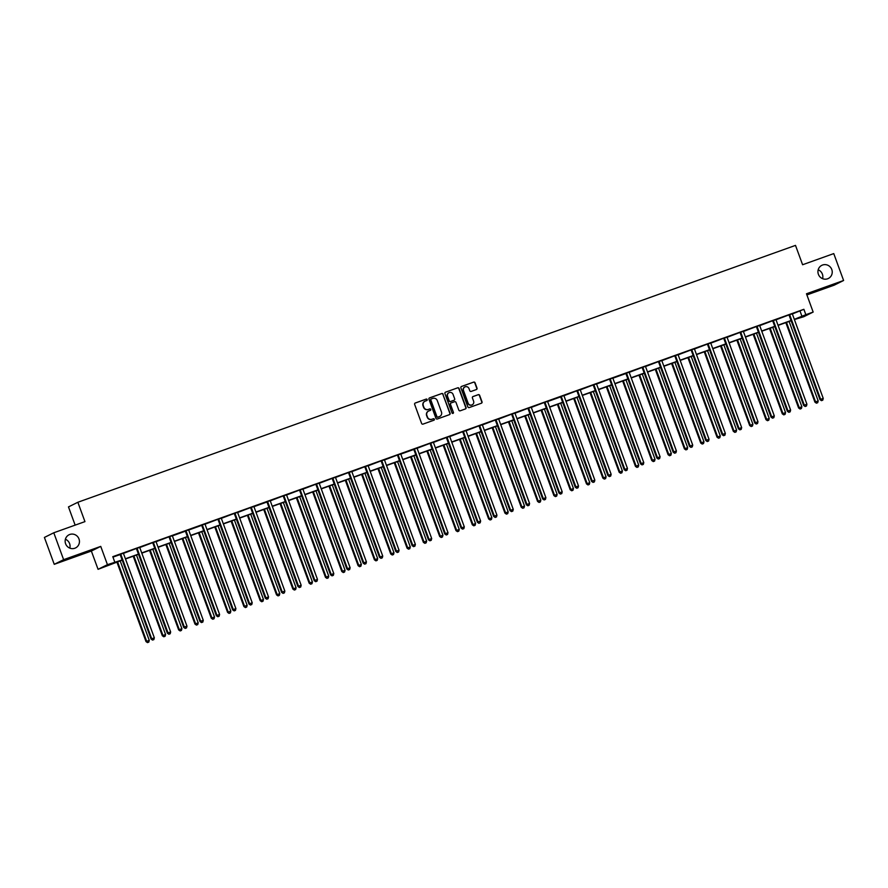 <?xml version="1.0" encoding="UTF-8"?>
<svg xmlns="http://www.w3.org/2000/svg" width="888" height="888" viewBox="0 0 888 888"><rect width="100%" height="100%" fill="white"/><g stroke="black" fill="none" stroke-linecap="round" stroke-linejoin="round"><path stroke-width="1.33" d="M427.184 399.578A0.788 0.766 63.6 0 0 426.196 399.089L415.284 402.997A1.121 1.088 63.6 0 0 414.652 404.417L421.6 423.432A1.121 1.088 63.6 0 0 423.01 424.12L433.921 420.213A0.788 0.766 63.6 0 0 434.365 419.214A0.788 0.766 63.6 0 0 433.377 418.736L431.968 419.236A3.596 3.485 63.6 0 1 427.45 417.038L426.873 415.451A3.596 3.485 63.6 0 1 428.915 410.9L430.325 410.389A0.788 0.766 63.6 0 0 430.78 409.401A0.788 0.766 63.6 0 0 429.792 408.913L428.371 409.424A3.596 3.485 63.6 0 1 423.854 407.215L423.276 405.627A3.596 3.485 63.6 0 1 425.319 401.076L426.74 400.577A0.788 0.766 63.6 0 0 427.184 399.578M426.673 400.599A0.788 0.766 63.6 0 0 425.94 399.223L415.051 403.119M433.866 420.235A0.788 0.766 63.6 0 0 433.122 418.859L431.968 419.236M430.269 410.411A0.788 0.766 63.6 0 0 429.537 409.035L428.371 409.424M818.392 274.303A7.337 7.104 63.6 0 0 828.349 278.477A7.337 7.104 63.6 0 0 831.779 269.508A7.337 7.104 63.6 0 0 821.822 265.334A7.337 7.104 63.6 0 0 818.392 274.303M822.599 278.677A7.337 7.104 63.6 0 0 818.192 269.797M65.601 543.756A7.337 7.104 63.6 0 0 75.558 547.929A7.337 7.104 63.6 0 0 78.988 538.961A7.337 7.104 63.6 0 0 69.031 534.787A7.337 7.104 63.6 0 0 65.601 543.756M69.808 548.129A7.337 7.104 63.6 0 0 65.401 539.249M476.368 389.555A1.121 1.088 63.6 0 0 477.011 388.134L475.058 382.795A1.121 1.088 63.6 0 0 473.648 382.106L461.538 386.447A1.121 1.088 63.6 0 0 460.894 387.867L467.843 406.871A1.121 1.088 63.6 0 0 469.264 407.559L481.374 403.23A1.121 1.088 63.6 0 0 482.018 401.798L479.653 395.36A1.121 1.088 63.6 0 0 478.244 394.672L473.06 396.525A1.121 1.088 63.6 0 0 472.416 397.957L473.593 401.143A3.008 2.919 63.6 0 1 472.183 404.828A3.008 2.919 63.6 0 1 468.098 403.108L463.514 390.598A3.008 2.919 63.6 0 1 464.924 386.924A3.008 2.919 63.6 0 1 469.008 388.633L469.774 390.72A1.121 1.088 63.6 0 0 471.184 391.408L476.368 389.555A1.121 1.088 63.6 0 0 476.756 388.256L474.803 382.928A1.121 1.088 63.6 0 0 473.393 382.24L461.538 386.447M792.396 313.941L803.873 309.301L805.849 314.685L813.164 312.065L803.784 316.716L794.394 319.547M53.78 532.778L63.625 559.673L54.246 564.324L44.4 537.44L53.78 532.778L84.948 521.622L77.855 502.264L795.504 245.388L802.597 264.746L833.754 253.591L843.6 280.486L806.471 293.773L813.164 312.065M54.246 564.324L91.364 551.037L100.744 546.386L63.625 559.673M100.744 546.386L107.437 564.668L122.122 559.94M803.873 309.301L112.787 556.665L114.763 562.049M443.134 394.228A1.121 1.088 63.6 0 0 441.725 393.539L429.603 397.868A1.121 1.088 63.6 0 0 428.971 399.3L435.919 418.304A1.121 1.088 63.6 0 0 437.34 418.992L449.45 414.652A1.121 1.088 63.6 0 0 450.083 413.231L442.879 394.35A1.121 1.088 63.6 0 0 441.469 393.661L429.37 397.991M445.565 392.163L457.686 387.823A1.121 1.088 63.6 0 1 459.096 388.511L466.056 407.514A1.121 1.088 63.6 0 1 465.412 408.935L460.228 410.8A1.121 1.088 63.6 0 1 458.819 410.112L455.988 402.397A1.121 1.088 63.6 0 0 454.578 401.709L451.137 402.941A1.121 1.088 63.6 0 0 450.505 404.362L453.435 412.387A0.788 0.766 63.6 0 1 453.069 413.353A0.788 0.766 63.6 0 1 452.003 412.909L444.932 393.584A1.121 1.088 63.6 0 1 445.565 392.163L457.686 387.823M806.892 294.927L834.221 285.148L843.6 280.486M77.855 502.264L68.476 506.915L75.147 525.13M112.965 557.131L120.08 554.589M123.476 553.368L136.219 548.54M139.793 547.53L152.536 542.701M156.11 541.691L168.842 536.863M172.427 535.853L185.348 531.224M188.744 530.014L201.665 525.385M205.061 524.175L217.793 519.336M221.367 518.326L234.11 513.497M237.684 512.487L250.427 507.659M254.001 506.648L266.922 502.031M270.318 500.81L283.05 495.981M286.635 494.971L299.367 490.143M302.941 489.133L315.684 484.304M319.258 483.294L332.001 478.466M335.575 477.455L348.307 472.627M351.892 471.617L364.624 466.777M368.209 465.778L380.941 460.939M384.526 459.929L397.258 455.1M400.832 454.09L413.753 449.472M417.149 448.251L429.881 443.423M433.466 442.413L446.198 437.584M449.783 436.574L462.515 431.746M466.1 430.736L478.832 425.907M482.406 424.897L495.149 420.068M498.723 419.058L511.466 414.23M515.04 413.22L527.772 408.38M531.357 407.381L544.089 402.541M547.674 401.531L560.583 396.914M563.98 395.693L576.723 390.864M580.297 389.854L593.04 385.026M596.614 384.016L609.346 379.187M612.931 378.177L625.851 373.548M629.248 372.338L641.98 367.51M645.565 366.5L658.297 361.671M661.871 360.661L674.614 355.833M678.188 354.823L690.931 349.983M694.505 348.973L707.237 344.144M710.822 343.134L723.554 338.306M727.139 337.296L739.87 332.467M743.445 331.457L756.188 326.629M759.762 325.619L772.505 320.79M776.079 319.78L788.81 314.951M123.488 553.191L119.958 554.445M139.793 547.341L136.275 548.606M156.11 541.502L152.592 542.768M172.427 535.664L168.909 536.929M188.744 529.825L185.226 531.091M205.061 523.987L201.532 525.252M221.367 518.148L217.849 519.402M237.684 512.309L234.166 513.564M254.001 506.471L250.483 507.725M270.318 500.632L266.8 501.887M286.635 494.783L283.106 496.048M302.941 488.944L299.423 490.209M319.258 483.105L315.74 484.371M335.575 477.267L332.057 478.532M351.892 471.428L348.374 472.694M368.209 465.59L364.691 466.844M384.526 459.751L380.996 461.005M400.832 453.912L397.313 455.167M417.149 448.074L413.63 449.328M433.466 442.235L429.947 443.489M449.783 436.385L446.264 437.651M466.1 430.547L462.57 431.812M482.406 424.708L478.887 425.974M498.723 418.87L495.204 420.135M515.04 413.031L511.521 414.296M531.357 407.192L527.838 408.447M547.674 401.354L544.144 402.608M563.991 395.515L560.461 396.77M580.297 389.677L576.778 390.931M596.614 383.827L593.095 385.092M612.931 377.988L609.412 379.254M629.248 372.15L625.729 373.415M645.565 366.311L642.035 367.577M661.871 360.473L658.352 361.738M678.188 354.634L674.669 355.899M694.505 348.795L690.986 350.05M710.822 342.957L707.303 344.211M727.139 337.118L723.609 338.372M743.445 331.28L739.926 332.534M759.762 325.43L756.243 326.695M776.079 319.591L772.56 320.857M792.396 313.753L788.877 315.018M122.211 560.15L98.057 569.319L107.437 564.668M91.364 551.037L98.057 569.319M794.316 319.336L805.849 314.685M125.408 558.763L138.439 554.101M141.714 552.924L154.756 548.262M158.031 547.086L171.073 542.424M174.348 541.247L187.39 536.574M190.665 535.409L203.696 530.735M206.982 529.57L220.013 524.897M223.288 523.731L236.33 519.058M239.605 517.882L252.647 513.22M255.922 512.043L268.964 507.381M272.239 506.204L285.281 501.542M288.556 500.366L301.587 495.704M304.873 494.527L317.904 489.865M321.179 488.689L334.221 484.016M337.496 482.85L350.538 478.177M353.813 477.011L366.855 472.338M370.13 471.173L383.161 466.5M386.447 465.323L399.478 460.661M402.752 459.485L415.795 454.823M419.069 453.646L432.112 448.984M435.386 447.807L448.429 443.145M451.703 441.969L464.735 437.307M468.02 436.13L481.052 431.468M484.326 430.291L497.369 425.618M500.643 424.453L513.686 419.78M516.96 418.614L530.003 413.941M533.277 412.776L546.32 408.103M549.594 406.926L562.626 402.264M565.911 401.087L578.943 396.425M582.217 395.249L595.26 390.587M598.534 389.41L611.577 384.748M614.851 383.572L627.894 378.91M631.168 377.733L644.2 373.06M647.485 371.894L660.517 367.221M663.791 366.056L676.834 361.383M680.108 360.217L693.151 355.544M696.425 354.379L709.468 349.706M712.742 348.529L725.774 343.867M729.059 342.69L742.091 338.028M745.376 336.852L758.408 332.19M761.682 331.013L774.725 326.351M777.999 325.175L791.042 320.513M791.119 320.723L778.077 325.397M774.802 326.562L761.76 331.235M758.485 332.401L745.454 337.074M742.168 338.239L729.137 342.912M725.862 344.089L712.82 348.751M709.545 349.928L696.503 354.59M693.228 355.766L680.186 360.428M676.911 361.605L663.88 366.267M660.594 367.443L647.563 372.105M644.288 373.282L631.246 377.955M627.971 379.121L614.929 383.794M611.654 384.959L598.612 389.632M595.337 390.798L582.306 395.471M579.02 396.636L565.989 401.309M562.715 402.486L549.672 407.148M546.398 408.325L533.355 412.987M530.081 414.163L517.038 418.825M513.764 420.002L500.721 424.664M497.447 425.84L484.415 430.502M481.13 431.679L468.098 436.352M464.824 437.518L451.781 442.191M448.507 443.356L435.464 448.029M432.19 449.195L419.147 453.868M415.873 455.045L402.841 459.707M399.556 460.883L386.524 465.545M383.25 466.722L370.207 471.384M366.933 472.56L353.89 477.222M350.616 478.399L337.573 483.061M334.299 484.238L321.267 488.9M317.982 490.076L304.95 494.749M301.665 495.915L288.633 500.588M285.359 501.753L272.316 506.426M269.042 507.592L255.999 512.265M252.725 513.442L239.682 518.104M236.408 519.28L223.376 523.942M220.091 525.119L207.059 529.781M203.785 530.957L190.742 535.619M187.468 536.796L174.425 541.458M171.151 542.635L158.108 547.308M154.834 548.473L141.803 553.146M138.517 554.312L125.486 558.985M800.077 311.189L802.042 316.572M424.83 401.298A3.596 3.485 63.6 0 0 423.021 405.761L423.276 405.627M428.127 409.546A3.596 3.485 63.6 0 1 423.598 407.337L423.021 405.761M428.427 411.122A3.596 3.485 63.6 0 0 426.617 415.573L426.873 415.451M431.712 419.369A3.596 3.485 63.6 0 1 427.195 417.16L426.617 415.573M449.428 414.663A1.121 1.088 63.6 0 0 449.839 413.353L442.879 394.35M431.279 398.945A0.788 0.766 63.6 0 0 430.824 399.944L436.929 416.627A0.788 0.766 63.6 0 0 437.928 417.105L439.416 416.572A3.596 3.485 63.6 0 0 441.458 412.021L437.285 400.621A3.596 3.485 63.6 0 0 432.767 398.412L431.279 398.945M431.124 399.023L431.024 399.078A0.788 0.766 63.6 0 0 430.58 400.066L430.824 399.944M439.649 416.483A3.596 3.485 63.6 0 1 439.16 416.705L437.673 417.238A0.788 0.766 63.6 0 1 436.685 416.75L430.58 400.066M465.39 408.946A1.121 1.088 63.6 0 0 465.8 407.648L458.841 388.633A1.121 1.088 63.6 0 0 457.431 387.945M450.893 403.063A1.121 1.088 63.6 0 0 450.249 404.495L453.435 412.387M452.936 413.397A0.788 0.766 63.6 0 0 453.18 412.52M453.069 394.405A3.008 2.919 63.6 0 0 448.984 392.685A3.008 2.919 63.6 0 0 447.574 396.37L449.184 400.777A1.121 1.088 63.6 0 0 450.605 401.465L454.034 400.233A1.121 1.088 63.6 0 0 454.678 398.812L453.069 394.405M448.862 392.751A3.008 2.919 63.6 0 0 447.319 396.492L447.574 396.37M454.012 400.244A1.121 1.088 63.6 0 1 453.79 400.355L450.349 401.587A1.121 1.088 63.6 0 1 448.94 400.899L447.319 396.492M464.801 386.99A3.008 2.919 63.6 0 0 463.27 390.731L463.514 390.598M472.05 404.884A3.008 2.919 63.6 0 1 467.843 403.241L463.27 390.731M481.352 403.23A1.121 1.088 63.6 0 0 481.762 401.931L479.409 395.493A1.121 1.088 63.6 0 0 477.988 394.805L472.827 396.647M116.905 562.049L146.009 641.591L149.262 640.337L120.191 560.883M117.571 561.815L146.653 641.269L147.497 642.612L148.796 642.113L147.752 642.49M149.262 640.337L148.796 642.113M147.497 642.612L146.009 641.591M120.935 554.645L120.302 554.956L151.082 639.071L151.715 638.761L120.935 554.645A1.143 1.11 63.6 0 0 120.713 554.267L120.59 554.134M152.825 639.971L153.868 639.593L152.825 639.971L151.715 638.761L154.334 637.817L123.554 553.701A1.143 1.11 63.6 0 1 123.476 553.279L123.488 553.102M120.302 554.956A1.143 1.11 63.6 0 0 120.08 554.578L119.902 554.378M151.082 639.071L152.57 640.093M153.868 639.593L154.334 637.817M133.222 556.21L162.326 635.753L165.579 634.498L136.497 555.033M133.888 555.977L162.959 635.431L163.814 636.774L165.113 636.274L164.069 636.64M165.579 634.498L165.113 636.274M163.814 636.774L162.326 635.753M149.539 550.371L178.643 629.903L181.896 628.66L152.814 549.195M150.205 550.138L179.276 629.592L180.131 630.935L181.429 630.436L180.386 630.802M181.896 628.66L181.429 630.436M180.131 630.935L178.643 629.903M137.252 548.806L136.619 549.117L167.399 633.233L168.032 632.911L137.252 548.806A1.143 1.11 63.6 0 0 137.03 548.429L136.907 548.296M169.142 634.132L170.185 633.755L169.142 634.132L168.032 632.911L170.651 631.979L139.871 547.863A1.143 1.11 63.6 0 1 139.793 547.441L139.805 547.252M136.619 549.117A1.143 1.11 63.6 0 0 136.397 548.74L137.03 548.429M167.399 633.233L168.887 634.254M170.185 633.755L170.651 631.979M153.569 542.957L152.936 543.278L183.716 627.394L184.349 627.072L153.569 542.957A1.143 1.11 63.6 0 0 153.347 542.59L153.224 542.457M185.459 628.293L186.502 627.916L185.459 628.293L184.349 627.072L186.968 626.14L156.177 542.024A1.143 1.11 63.6 0 1 156.11 541.602L156.11 541.414M152.936 543.278A1.143 1.11 63.6 0 0 152.714 542.901L153.347 542.59M183.716 627.394L185.204 628.415M186.502 627.916L186.968 626.14M165.856 544.533L194.96 624.064L198.213 622.821L169.131 543.356M166.511 544.3L195.593 623.753L196.448 625.096L197.747 624.586L196.703 624.963M198.213 622.821L197.747 624.586M196.448 625.096L194.96 624.064M182.173 538.694L211.277 618.226L214.519 616.982L185.448 537.518M182.828 538.45L211.91 617.915L212.765 619.247L214.064 618.747L213.009 619.125M214.519 616.982L214.064 618.747M212.765 619.247L211.277 618.226M198.479 532.856L227.594 612.387L230.836 611.144L201.765 531.679M199.145 532.611L228.227 612.076L229.071 613.408L230.381 612.909L229.326 613.286M230.836 611.144L230.381 612.909M229.071 613.408L227.594 612.387M169.886 537.118L169.253 537.44L200.033 621.556L200.666 621.234L169.886 537.118A1.143 1.11 63.6 0 0 169.663 536.752L169.541 536.607M201.765 622.444L202.819 622.077L201.765 622.444L200.666 621.234L203.274 620.301L172.494 536.186A1.143 1.11 63.6 0 1 172.427 535.753L172.427 535.575M169.253 537.44A1.143 1.11 63.6 0 0 169.031 537.062L169.663 536.752M200.033 621.556L201.521 622.577M202.819 622.077L203.274 620.301M186.191 531.279L185.559 531.601L216.35 615.717L216.983 615.395L186.191 531.279A1.143 1.11 63.6 0 0 185.969 530.913L185.858 530.769M218.082 616.605L219.125 616.239L218.082 616.605L216.983 615.395L219.591 614.463L188.811 530.347A1.143 1.11 63.6 0 1 188.744 529.914L188.744 529.736M185.559 531.601A1.143 1.11 63.6 0 0 185.337 531.224L185.159 531.024M216.35 615.717L217.826 616.738M219.125 616.239L219.591 614.463M202.508 525.441L201.876 525.751L232.656 609.867L233.289 609.557L202.508 525.441A1.143 1.11 63.6 0 0 202.286 525.063L202.164 524.93M234.399 610.766L235.442 610.4L234.399 610.766L233.289 609.557L235.908 608.624L205.128 524.508A1.143 1.11 63.6 0 1 205.05 524.075L205.061 523.898M201.876 525.751A1.143 1.11 63.6 0 0 201.654 525.385L201.476 525.185M232.656 609.867L234.143 610.9M235.442 610.4L235.908 608.624M218.825 519.602L218.193 519.913L248.973 604.029L249.606 603.718L218.825 519.602A1.143 1.11 63.6 0 0 218.603 519.225L218.481 519.091M250.716 604.928L251.759 604.55L250.716 604.928L249.606 603.718L252.225 602.785L221.445 518.67A1.143 1.11 63.6 0 1 221.367 518.237L221.378 518.059M218.193 519.913A1.143 1.11 63.6 0 0 217.971 519.547L218.603 519.225M248.973 604.029L250.46 605.05M251.759 604.55L252.225 602.785M235.142 513.764L234.51 514.074L265.29 598.19L265.923 597.879L235.142 513.764A1.143 1.11 63.6 0 0 234.92 513.386L234.798 513.253M267.033 599.089L268.076 598.712L267.033 599.089L265.923 597.879L268.542 596.947L237.751 512.831A1.143 1.11 63.6 0 1 237.684 512.398L237.684 512.221M234.51 514.074A1.143 1.11 63.6 0 0 234.288 513.708L234.92 513.386M265.29 598.19L266.777 599.211M268.076 598.712L268.542 596.947M251.459 507.925L250.827 508.236L281.607 592.351L282.24 592.041L251.459 507.925A1.143 1.11 63.6 0 0 251.237 507.548L251.115 507.414M283.35 593.251L284.393 592.873L283.35 593.251L282.24 592.041L284.848 591.097L254.068 506.993A1.143 1.11 63.6 0 1 254.001 506.56L254.001 506.382M250.827 508.236A1.143 1.11 63.6 0 0 250.605 507.858L251.237 507.548M281.607 592.351L283.094 593.373M284.393 592.873L284.848 591.097M267.776 502.086L267.133 502.397L297.924 586.513L298.557 586.202L267.776 502.086A1.143 1.11 63.6 0 0 267.554 501.709L267.432 501.576M299.656 587.412L300.71 587.035L299.656 587.412L298.557 586.202L301.165 585.259L270.385 501.143A1.143 1.11 63.6 0 1 270.318 500.721L270.318 500.543M267.133 502.397A1.143 1.11 63.6 0 0 266.911 502.02L266.733 501.82M297.924 586.513L299.4 587.534M300.71 587.035L301.165 585.259M284.082 496.248L283.45 496.559L314.23 580.674L314.863 580.364L284.082 496.248A1.143 1.11 63.6 0 0 283.86 495.87L283.749 495.737M315.973 581.573L317.016 581.196L315.973 581.573L314.863 580.364L317.482 579.42L286.702 495.304A1.143 1.11 63.6 0 1 286.624 494.882L286.635 494.694M283.45 496.559A1.143 1.11 63.6 0 0 283.228 496.181L283.86 495.87M314.23 580.674L315.717 581.696M317.016 581.196L317.482 579.42M300.399 490.409L299.767 490.72L330.547 574.836L331.18 574.514L300.399 490.409A1.143 1.11 63.6 0 0 300.177 490.032L300.055 489.899M332.29 575.735L333.333 575.357L332.29 575.735L331.18 574.514L333.799 573.581L303.019 489.466A1.143 1.11 63.6 0 1 302.941 489.044L302.952 488.855M299.767 490.72A1.143 1.11 63.6 0 0 299.545 490.343L300.177 490.032M330.547 574.836L332.034 575.857M333.333 575.357L333.799 573.581M316.716 484.559L316.084 484.881L346.864 568.997L347.497 568.675L316.716 484.559A1.143 1.11 63.6 0 0 316.494 484.193L316.372 484.049M348.607 569.896L349.65 569.519L348.607 569.896L347.497 568.675L350.116 567.743L319.336 483.627A1.143 1.11 63.6 0 1 319.258 483.194L319.258 483.017M316.084 484.881A1.143 1.11 63.6 0 0 315.862 484.504L316.494 484.193M346.864 568.997L348.351 570.018M349.65 569.519L350.116 567.743M333.033 478.721L332.401 479.043L363.181 563.159L363.814 562.837L333.033 478.721A1.143 1.11 63.6 0 0 332.811 478.355L332.689 478.21M364.924 564.047L365.967 563.68L364.924 564.047L363.814 562.837L366.422 561.904L335.642 477.788A1.143 1.11 63.6 0 1 335.575 477.356L335.575 477.178M332.401 479.043A1.143 1.11 63.6 0 0 332.179 478.665L332.811 478.355M363.181 563.159L364.668 564.18M365.967 563.68L366.422 561.904M349.35 472.882L348.718 473.204L379.498 557.309L380.131 556.998L349.35 472.882A1.143 1.11 63.6 0 0 349.128 472.505L349.006 472.372M381.23 558.208L382.284 557.842L381.23 558.208L380.131 556.998L382.739 556.066L351.959 471.95A1.143 1.11 63.6 0 1 351.892 471.517L351.892 471.339M348.718 473.204A1.143 1.11 63.6 0 0 348.485 472.827L349.128 472.505M379.498 557.309L380.985 558.341M382.284 557.842L382.739 556.066M365.656 467.044L365.024 467.354L395.804 551.47L396.448 551.159L365.656 467.044A1.143 1.11 63.6 0 0 365.434 466.666L365.323 466.533M397.547 552.369L398.59 551.992L397.547 552.369L396.448 551.159L399.056 550.227L368.276 466.111A1.143 1.11 63.6 0 1 368.209 465.678L368.209 465.501M365.024 467.354A1.143 1.11 63.6 0 0 364.802 466.988L365.434 466.666M395.804 551.47L397.291 552.503M398.59 551.992L399.056 550.227M381.973 461.205L381.341 461.516L412.121 545.632L412.754 545.321L381.973 461.205A1.143 1.11 63.6 0 0 381.751 460.828L381.629 460.694M413.864 546.531L414.907 546.153L413.864 546.531L412.754 545.321L415.373 544.388L384.593 460.273A1.143 1.11 63.6 0 1 384.515 459.84L384.526 459.662M381.341 461.516A1.143 1.11 63.6 0 0 381.119 461.15L381.751 460.828M412.121 545.632L413.608 546.653M414.907 546.153L415.373 544.388M398.29 455.366L397.658 455.677L428.438 539.793L429.071 539.482L398.29 455.366A1.143 1.11 63.6 0 0 398.068 454.989L397.946 454.856M430.181 540.692L431.224 540.315L430.181 540.692L429.071 539.482L431.69 538.55L400.91 454.434A1.143 1.11 63.6 0 1 400.832 454.001L400.843 453.824M397.658 455.677A1.143 1.11 63.6 0 0 397.436 455.311L398.068 454.989M428.438 539.793L429.925 540.814M431.224 540.315L431.69 538.55M414.607 449.528L413.975 449.839L444.755 533.954L445.388 533.644L414.607 449.528A1.143 1.11 63.6 0 0 414.385 449.15L414.263 449.017M446.498 534.854L447.541 534.476L446.498 534.854L445.388 533.644L448.007 532.7L417.216 448.584A1.143 1.11 63.6 0 1 417.149 448.163L417.149 447.985M413.975 449.839A1.143 1.11 63.6 0 0 413.753 449.461L413.575 449.261M444.755 533.954L446.242 534.976M447.541 534.476L448.007 532.7M430.924 443.689L430.291 444L461.072 528.116L461.705 527.805L430.924 443.689A1.143 1.11 63.6 0 0 430.702 443.312L430.58 443.179M462.803 529.015L463.858 528.638L462.803 529.015L461.705 527.805L464.313 526.861L433.533 442.746A1.143 1.11 63.6 0 1 433.466 442.324L433.466 442.146M430.291 444A1.143 1.11 63.6 0 0 430.07 443.623L430.702 443.312M461.072 528.116L462.559 529.137M463.858 528.638L464.313 526.861M447.241 437.851L446.597 438.161L477.389 522.277L478.022 521.966L447.241 437.851A1.143 1.11 63.6 0 0 447.008 437.473L446.897 437.34M479.12 523.176L480.164 522.799L479.12 523.176L478.022 521.966L480.63 521.023L449.85 436.907A1.143 1.11 63.6 0 1 449.783 436.485L449.783 436.297M446.597 438.161A1.143 1.11 63.6 0 0 446.375 437.784L447.008 437.473M477.389 522.277L478.865 523.298M480.164 522.799L480.63 521.023M463.547 432.001L462.914 432.323L493.695 516.439L494.327 516.117L463.547 432.001A1.143 1.11 63.6 0 0 463.325 431.635L463.214 431.501M495.437 517.338L496.481 516.96L495.437 517.338L494.327 516.117L496.947 515.184L466.167 431.069A1.143 1.11 63.6 0 1 466.089 430.647L466.1 430.458M462.914 432.323A1.143 1.11 63.6 0 0 462.692 431.945L463.325 431.635M493.695 516.439L495.182 517.46M496.481 516.96L496.947 515.184M214.796 527.017L243.9 606.548L247.153 605.294L218.071 525.84M215.462 526.773L244.533 606.238L245.388 607.57L246.686 607.07L245.643 607.448M247.153 605.294L246.686 607.07M245.388 607.57L243.9 606.548M231.113 521.167L260.217 600.71L263.47 599.456L234.388 520.002M231.779 520.934L260.85 600.399L261.705 601.731L263.003 601.231L261.96 601.609M263.47 599.456L263.003 601.231M261.705 601.731L260.217 600.71M247.43 515.329L276.534 594.871L279.787 593.617L250.705 514.163M248.085 515.096L277.167 594.56L278.022 595.892L279.32 595.393L278.277 595.77M279.787 593.617L279.32 595.393M278.022 595.892L276.534 594.871M263.747 509.49L292.851 589.033L296.093 587.778L267.022 508.325M264.402 509.257L293.484 588.711L294.339 590.054L295.637 589.554L294.594 589.932M296.093 587.778L295.637 589.554M294.339 590.054L292.851 589.033M280.053 503.651L309.168 583.194L312.41 581.94L283.339 502.486M280.719 503.418L309.801 582.872L310.656 584.215L311.954 583.716L310.9 584.082M312.41 581.94L311.954 583.716M310.656 584.215L309.168 583.194M296.37 497.813L325.474 577.355L328.726 576.101L299.644 496.636M297.036 497.58L326.118 577.034L326.962 578.377L328.26 577.877L327.217 578.243M328.726 576.101L328.26 577.877M326.962 578.377L325.474 577.355M312.687 491.974L341.791 571.506L345.044 570.263L315.962 490.798M313.353 491.741L342.424 571.195L343.279 572.538L344.577 572.039L343.534 572.405M345.044 570.263L344.577 572.039M343.279 572.538L341.791 571.506M329.004 486.136L358.108 565.667L361.361 564.424L332.279 484.959M329.67 485.903L358.741 565.356L359.596 566.699L360.894 566.189L359.851 566.566M361.361 564.424L360.894 566.189M359.596 566.699L358.108 565.667M345.321 480.297L374.425 559.829L377.678 558.585L348.596 479.12M345.976 480.053L375.058 559.518L375.913 560.85L377.211 560.35L376.168 560.728M377.678 558.585L377.211 560.35M375.913 560.85L374.425 559.829M361.638 474.458L390.742 553.99L393.983 552.736L364.913 473.282M362.293 474.214L391.375 553.679L392.23 555.011L393.528 554.512L392.474 554.889M393.983 552.736L393.528 554.512M392.23 555.011L390.742 553.99M377.944 468.62L407.059 548.151L410.3 546.897L381.23 467.443M378.61 468.376L407.692 547.841L408.536 549.173L409.834 548.673L408.791 549.05M410.3 546.897L409.834 548.673M408.536 549.173L407.059 548.151M394.261 462.77L423.365 542.313L426.617 541.058L397.535 461.605M394.927 462.537L423.998 542.002L424.853 543.334L426.151 542.834L425.108 543.212M426.617 541.058L426.151 542.834M424.853 543.334L423.365 542.313M410.578 456.932L439.682 536.474L442.934 535.22L413.852 455.766M411.244 456.698L440.315 536.152L441.17 537.495L442.468 536.996L441.425 537.373M442.934 535.22L442.468 536.996M441.17 537.495L439.682 536.474M426.895 451.093L455.999 530.636L459.251 529.381L430.169 449.927M427.55 450.86L456.632 530.314L457.487 531.657L458.785 531.157L457.742 531.535M459.251 529.381L458.785 531.157M457.487 531.657L455.999 530.636M443.212 445.254L472.316 524.797L475.557 523.543L446.486 444.078M443.867 445.021L472.949 524.475L473.804 525.818L475.102 525.319L474.059 525.685M475.557 523.543L475.102 525.319M473.804 525.818L472.316 524.797M459.518 439.416L488.633 518.947L491.874 517.704L462.803 438.239M460.184 439.183L489.266 518.636L490.109 519.98L491.419 519.48L490.365 519.846M491.874 517.704L491.419 519.48M490.109 519.98L488.633 518.947M475.835 433.577L504.939 513.109L508.191 511.865L479.109 432.401M476.501 433.344L505.572 512.798L506.426 514.141L507.725 513.641L506.682 514.008M508.191 511.865L507.725 513.641M506.426 514.141L504.939 513.109M492.152 427.739L521.256 507.27L524.508 506.027L495.426 426.562M492.818 427.494L521.889 506.959L522.743 508.291L524.042 507.792L522.999 508.169M524.508 506.027L524.042 507.792M522.743 508.291L521.256 507.27M508.469 421.9L537.573 501.431L540.825 500.188L511.743 420.723M509.124 421.656L538.206 501.121L539.06 502.453L540.359 501.953L539.316 502.331M540.825 500.188L540.359 501.953M539.06 502.453L537.573 501.431M524.786 416.061L553.89 495.593L557.131 494.339L528.06 414.885M525.441 415.817L554.523 495.282L555.377 496.614L556.676 496.115L555.633 496.492M557.131 494.339L556.676 496.115M555.377 496.614L553.89 495.593M541.092 410.223L570.207 489.754L573.448 488.5L544.377 409.046M541.758 409.979L570.84 489.443L571.694 490.775L572.993 490.276L571.939 490.653M573.448 488.5L572.993 490.276M571.694 490.775L570.207 489.754M557.409 404.373L586.513 483.916L589.765 482.661L560.683 403.208M558.075 404.14L587.157 483.605L588 484.937L589.299 484.437L588.256 484.815M589.765 482.661L589.299 484.437M588 484.937L586.513 483.916M573.726 398.534L602.83 478.077L606.082 476.823L577 397.369M574.392 398.301L603.463 477.755L604.317 479.098L605.616 478.599L604.573 478.976M606.082 476.823L605.616 478.599M604.317 479.098L602.83 478.077M590.043 392.696L619.147 472.238L622.399 470.984L593.317 391.53M590.709 392.463L619.78 471.917L620.634 473.26L621.933 472.76L620.89 473.138M622.399 470.984L621.933 472.76M620.634 473.26L619.147 472.238M606.36 386.857L635.464 466.4L638.716 465.146L609.634 385.681M607.015 386.624L636.097 466.078L636.951 467.421L638.25 466.922L637.207 467.288M638.716 465.146L638.25 466.922M636.951 467.421L635.464 466.4M622.677 381.019L651.781 460.55L655.022 459.307L625.951 379.842M623.332 380.786L652.414 460.239L653.268 461.582L654.567 461.083L653.513 461.449M655.022 459.307L654.567 461.083M653.268 461.582L651.781 460.55M638.983 375.18L668.098 454.712L671.339 453.468L642.268 374.003M639.649 374.947L668.731 454.401L669.574 455.744L670.873 455.233L669.83 455.611M671.339 453.468L670.873 455.233M669.574 455.744L668.098 454.712M655.3 369.341L684.404 448.873L687.656 447.63L658.574 368.165M655.966 369.097L685.037 448.562L685.891 449.894L687.19 449.395L686.147 449.772M687.656 447.63L687.19 449.395M685.891 449.894L684.404 448.873M671.617 363.503L700.721 443.034L703.973 441.78L674.891 362.326M672.283 363.259L701.354 442.724L702.208 444.056L703.507 443.556L702.464 443.933M703.973 441.78L703.507 443.556M702.208 444.056L700.721 443.034M687.934 357.664L717.038 437.196L720.29 435.941L691.208 356.488M688.589 357.42L717.671 436.885L718.525 438.217L719.824 437.717L718.78 438.095M720.29 435.941L719.824 437.717M718.525 438.217L717.038 437.196M704.251 351.815L733.355 431.357L736.596 430.103L707.525 350.649M704.905 351.581L733.988 431.046L734.842 432.378L736.141 431.879L735.098 432.256M736.596 430.103L736.141 431.879M734.842 432.378L733.355 431.357M720.557 345.976L749.672 425.519L752.913 424.264L723.842 344.81M721.223 345.743L750.305 425.197L751.159 426.54L752.458 426.04L751.403 426.418M752.913 424.264L752.458 426.04M751.159 426.54L749.672 425.519M479.864 426.162L479.231 426.484L510.012 510.6L510.644 510.278L479.864 426.162A1.143 1.11 63.6 0 0 479.642 425.796L479.52 425.652M511.754 511.488L512.798 511.122L511.754 511.488L510.644 510.278L513.264 509.346L482.484 425.23A1.143 1.11 63.6 0 1 482.406 424.797L482.417 424.619M479.231 426.484A1.143 1.11 63.6 0 0 479.009 426.107L479.642 425.796M510.012 510.6L511.499 511.621M512.798 511.122L513.264 509.346M496.181 420.324L495.548 420.646L526.329 504.761L526.961 504.44L496.181 420.324A1.143 1.11 63.6 0 0 495.959 419.957L495.837 419.813M528.071 505.649L529.115 505.283L528.071 505.649L526.961 504.44L529.581 503.507L498.801 419.391A1.143 1.11 63.6 0 1 498.723 418.958L498.723 418.781M495.548 420.646A1.143 1.11 63.6 0 0 495.326 420.268L495.959 419.957M526.329 504.761L527.816 505.783M529.115 505.283L529.581 503.507M512.498 414.485L511.865 414.807L542.646 498.912L543.278 498.601L512.498 414.485A1.143 1.11 63.6 0 0 512.276 414.108L512.154 413.975M544.388 499.811L545.432 499.445L544.388 499.811L543.278 498.601L545.887 497.669L515.107 413.553A1.143 1.11 63.6 0 1 515.04 413.12L515.04 412.942M511.865 414.807A1.143 1.11 63.6 0 0 511.643 414.43L512.276 414.108M542.646 498.912L544.133 499.944M545.432 499.445L545.887 497.669M528.815 408.647L528.171 408.957L558.963 493.073L559.595 492.762L528.815 408.647A1.143 1.11 63.6 0 0 528.593 408.269L528.471 408.136M560.694 493.972L561.749 493.595L560.694 493.972L559.595 492.762L562.204 491.83L531.424 407.714A1.143 1.11 63.6 0 1 531.357 407.281L531.357 407.104M528.171 408.957A1.143 1.11 63.6 0 0 527.949 408.591L528.593 408.269M558.963 493.073L560.45 494.105M561.749 493.595L562.204 491.83M545.121 402.808L544.488 403.119L575.269 487.235L575.912 486.924L545.121 402.808A1.143 1.11 63.6 0 0 544.899 402.431L544.788 402.297M577.011 488.134L578.055 487.756L577.011 488.134L575.912 486.924L578.521 485.991L547.741 401.876A1.143 1.11 63.6 0 1 547.674 401.443L547.674 401.265M544.488 403.119A1.143 1.11 63.6 0 0 544.266 402.752L544.899 402.431M575.269 487.235L576.756 488.256M578.055 487.756L578.521 485.991M561.438 396.969L560.805 397.28L591.586 481.396L592.218 481.085L561.438 396.969A1.143 1.11 63.6 0 0 561.216 396.592L561.094 396.459M593.328 482.295L594.372 481.918L593.328 482.295L592.218 481.085L594.838 480.142L564.058 396.037A1.143 1.11 63.6 0 1 563.98 395.604L563.991 395.426M560.805 397.28A1.143 1.11 63.6 0 0 560.583 396.903L560.406 396.703M591.586 481.396L593.073 482.417M594.372 481.918L594.838 480.142M577.755 391.131L577.122 391.442L607.903 475.557L608.535 475.247L577.755 391.131A1.143 1.11 63.6 0 0 577.533 390.753L577.411 390.62M609.645 476.456L610.689 476.079L609.645 476.456L608.535 475.247L611.155 474.303L580.375 390.187A1.143 1.11 63.6 0 1 580.297 389.765L580.308 389.588M577.122 391.442A1.143 1.11 63.6 0 0 576.9 391.064L577.533 390.753M607.903 475.557L609.39 476.579M610.689 476.079L611.155 474.303M594.072 385.292L593.439 385.603L624.22 469.719L624.852 469.408L594.072 385.292A1.143 1.11 63.6 0 0 593.85 384.915L593.728 384.781M625.962 470.618L627.006 470.24L625.962 470.618L624.852 469.408L627.472 468.464L596.681 384.349A1.143 1.11 63.6 0 1 596.614 383.927L596.614 383.749M593.439 385.603A1.143 1.11 63.6 0 0 593.217 385.226L593.85 384.915M624.22 469.719L625.707 470.74M627.006 470.24L627.472 468.464M610.389 379.454L609.756 379.764L640.537 463.88L641.169 463.558L610.389 379.454A1.143 1.11 63.6 0 0 610.167 379.076L610.045 378.943M642.268 464.779L643.323 464.402L642.268 464.779L641.169 463.558L643.778 462.626L612.998 378.51A1.143 1.11 63.6 0 1 612.931 378.088L612.931 377.9M609.756 379.764A1.143 1.11 63.6 0 0 609.534 379.387L610.167 379.076M640.537 463.88L642.024 464.901M643.323 464.402L643.778 462.626M626.695 373.604L626.062 373.926L656.843 458.042L657.486 457.72L626.695 373.604A1.143 1.11 63.6 0 0 626.473 373.238L626.362 373.093M658.585 458.941L659.629 458.563L658.585 458.941L657.486 457.72L660.095 456.787L629.315 372.671A1.143 1.11 63.6 0 1 629.248 372.25L629.248 372.061M626.062 373.926A1.143 1.11 63.6 0 0 625.84 373.548L625.663 373.349M656.843 458.042L658.33 459.063M659.629 458.563L660.095 456.787M643.012 367.765L642.379 368.087L673.16 452.203L673.792 451.881L643.012 367.765A1.143 1.11 63.6 0 0 642.79 367.399L642.668 367.255M674.902 453.091L675.946 452.725L674.902 453.091L673.792 451.881L676.412 450.949L645.632 366.833A1.143 1.11 63.6 0 1 645.554 366.4L645.565 366.222M642.379 368.087A1.143 1.11 63.6 0 0 642.157 367.71L642.79 367.399M673.16 452.203L674.647 453.224M675.946 452.725L676.412 450.949M659.329 361.927L658.696 362.249L689.476 446.364L690.109 446.042L659.329 361.927A1.143 1.11 63.6 0 0 659.107 361.56L658.985 361.416M691.219 447.252L692.263 446.886L691.219 447.252L690.109 446.042L692.729 445.11L661.949 360.994A1.143 1.11 63.6 0 1 661.871 360.561L661.882 360.384M658.696 362.249A1.143 1.11 63.6 0 0 658.474 361.871L659.107 361.56M689.476 446.364L690.964 447.386M692.263 446.886L692.729 445.11M675.646 356.088L675.013 356.399L705.794 440.515L706.426 440.204L675.646 356.088A1.143 1.11 63.6 0 0 675.424 355.711L675.302 355.577M707.536 441.414L708.58 441.047L707.536 441.414L706.426 440.204L709.046 439.271L678.254 355.156A1.143 1.11 63.6 0 1 678.188 354.723L678.188 354.545M675.013 356.399A1.143 1.11 63.6 0 0 674.791 356.033L675.424 355.711M705.794 440.515L707.281 441.547M708.58 441.047L709.046 439.271M691.963 350.249L691.33 350.56L722.111 434.676L722.743 434.365L691.963 350.249A1.143 1.11 63.6 0 0 691.741 349.872L691.619 349.739M723.842 435.575L724.897 435.198L723.842 435.575L722.743 434.365L725.352 433.433L694.571 349.317A1.143 1.11 63.6 0 1 694.505 348.884L694.505 348.707M691.33 350.56A1.143 1.11 63.6 0 0 691.108 350.194L691.741 349.872M722.111 434.676L723.598 435.697M724.897 435.198L725.352 433.433M708.28 344.411L707.636 344.722L738.428 428.837L739.06 428.527L708.28 344.411A1.143 1.11 63.6 0 0 708.047 344.033L707.936 343.9M740.159 429.737L741.214 429.359L740.159 429.737L739.06 428.527L741.669 427.594L710.888 343.478A1.143 1.11 63.6 0 1 710.822 343.046L710.822 342.868M707.636 344.722A1.143 1.11 63.6 0 0 707.414 344.355L708.047 344.033M738.428 428.837L739.904 429.859M741.214 429.359L741.669 427.594M724.586 338.572L723.953 338.883L754.733 422.999L755.366 422.688L724.586 338.572A1.143 1.11 63.6 0 0 724.364 338.195L724.253 338.062M756.476 423.898L757.52 423.521L756.476 423.898L755.366 422.688L757.986 421.745L727.205 337.64A1.143 1.11 63.6 0 1 727.128 337.207L727.139 337.029M723.953 338.883A1.143 1.11 63.6 0 0 723.731 338.506L724.364 338.195M754.733 422.999L756.221 424.02M757.52 423.521L757.986 421.745M736.874 340.137L765.978 419.68L769.23 418.426L740.148 338.972M737.54 339.904L766.622 419.358L767.465 420.701L768.764 420.202L767.72 420.579M769.23 418.426L768.764 420.202M767.465 420.701L765.978 419.68M740.903 332.734L740.27 333.044L771.05 417.16L771.683 416.849L740.903 332.734A1.143 1.11 63.6 0 0 740.681 332.356L740.559 332.223M772.793 418.059L773.837 417.682L772.793 418.059L771.683 416.849L774.303 415.906L743.522 331.79A1.143 1.11 63.6 0 1 743.445 331.368L743.456 331.191M740.27 333.044A1.143 1.11 63.6 0 0 740.048 332.667L740.681 332.356M771.05 417.16L772.538 418.181M773.837 417.682L774.303 415.906M753.191 334.299L782.295 413.841L785.547 412.587L756.465 333.122M753.857 334.066L782.927 413.519L783.782 414.863L785.081 414.363L784.037 414.729M785.547 412.587L785.081 414.363M783.782 414.863L782.295 413.841M757.22 326.895L756.587 327.206L787.367 411.322L788 411.011L757.22 326.895A1.143 1.11 63.6 0 0 756.998 326.518L756.876 326.384M789.11 412.221L790.154 411.843L789.11 412.221L788 411.011L790.62 410.067L759.839 325.952A1.143 1.11 63.6 0 1 759.762 325.53L759.762 325.341M756.587 327.206A1.143 1.11 63.6 0 0 756.365 326.828L756.998 326.518M787.367 411.322L788.855 412.343M790.154 411.843L790.62 410.067M769.508 328.46L798.612 408.003L801.864 406.748L772.782 327.284M770.174 328.227L799.244 407.681L800.099 409.024L801.398 408.524L800.354 408.891M801.864 406.748L801.398 408.524M800.099 409.024L798.612 408.003M773.537 321.056L772.904 321.367L803.684 405.483L804.317 405.161L773.537 321.056A1.143 1.11 63.6 0 0 773.315 320.679L773.193 320.546M805.427 406.382L806.471 406.005L805.427 406.382L804.317 405.161L806.926 404.229L776.145 320.113A1.143 1.11 63.6 0 1 776.079 319.691L776.079 319.502M772.904 321.367A1.143 1.11 63.6 0 0 772.682 320.99L773.315 320.679M803.684 405.483L805.172 406.504M806.471 406.005L806.926 404.229M785.825 322.622L814.929 402.153L818.181 400.91L789.099 321.445M786.479 322.388L815.561 401.842L816.416 403.185L817.715 402.686L816.671 403.052M818.181 400.91L817.715 402.686M816.416 403.185L814.929 402.153M789.854 315.207L789.221 315.529L820.001 399.644L820.634 399.323L789.854 315.207A1.143 1.11 63.6 0 0 789.632 314.84L789.51 314.696M821.733 400.544L822.788 400.166L821.733 400.544L820.634 399.323L823.243 398.39L792.462 314.274A1.143 1.11 63.6 0 1 792.396 313.841L792.396 313.664M789.221 315.529A1.143 1.11 63.6 0 0 788.988 315.151L789.632 314.84M820.001 399.644L821.489 400.666M822.788 400.166L823.243 398.39M120.713 554.267L120.08 554.578M185.969 530.913L185.337 531.224M202.286 525.063L201.654 525.385M267.554 501.709L266.911 502.02M414.385 449.15L413.753 449.461M561.216 396.592L560.583 396.903M626.473 373.238L625.84 373.548"/></g></svg>
